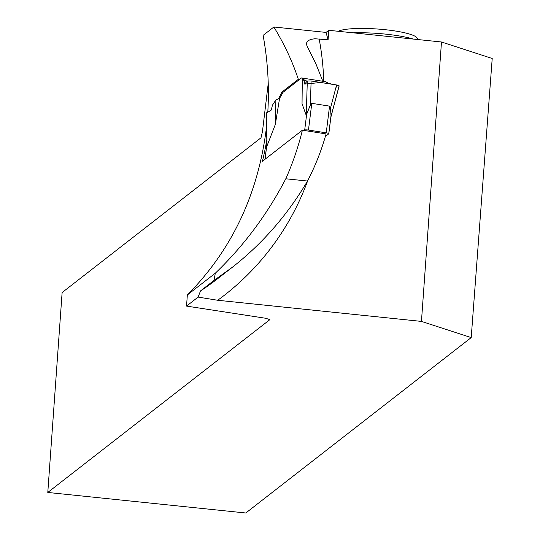 <?xml version="1.0" encoding="UTF-8"?>
<svg xmlns="http://www.w3.org/2000/svg" width="540" height="540" viewBox="0 0 540 540"><rect width="100%" height="100%" fill="white"/><g stroke="black" fill="none" stroke-linecap="round" stroke-linejoin="round"><path stroke-width="0.81" d="M304.169 130.464L304.695 130.052A3.227 0.574 7.1 0 1 308.462 130.052L326.241 132.847A3.227 0.574 7.1 0 1 328.806 133.738A3.227 0.574 7.1 0 1 328.745 133.832L325.357 136.465M302.299 79.373L304.128 80.528L304.661 84.071L307.314 80.993L311.121 80.966L310.358 105.017L306.227 115.364L302.042 103.721L302.299 79.373L304.074 79.34L301.496 77.929L325.546 81.702L328.124 83.113L332.141 84.267M266.476 113.056L271.289 110.039L272.43 105.199L275.886 99.927L279.565 98.408L283.082 92.259L301.496 77.929M279.565 98.408L275.312 124.524L267.017 145.881L266.942 144.139M310.358 105.017L311.789 103.343L329.562 106.137L330.453 108.175L331.027 115.614L328.766 133.63M275.886 99.927L275.312 124.524M266.476 112.779L267.017 145.874M307.287 81.027L304.128 80.528M307.321 80.993L306.227 115.364M311.121 80.966L336.609 84.969L339.073 85.981L330.925 116.687M336.609 84.969L330.453 108.175M328.766 30.301L328.084 39.825L326.045 32.414L328.766 30.301L441.484 41.992L421.45 321.408L217.708 300.267L198.106 297.088L186.543 306.092L187.34 294.968L215.291 273.213C243.763 245.889 267.26 214.407 285.795 178.781L307.503 181.035A254.475 246.483 -127.9 0 0 326.086 133.906L302.393 130.187A295.758 286.463 -127.9 0 1 285.795 178.781M186.543 306.092L265.673 318.269L269.879 319.633L47.79 492.453L245.801 513L471.211 337.588L492.21 58.489L441.484 41.992M326.045 32.414L273.881 27L263.115 35.377C267.786 60.932 269.345 86.481 267.8 112.023M273.881 27C284.445 44.388 292.592 61.823 298.323 79.306L281.921 92.077L278.424 98.881M302.393 130.187L262.426 161.285A295.758 286.463 52.1 0 0 266.814 139.799M266.591 126.252C258.606 193.374 232.187 249.608 187.34 294.968M198.106 297.088L200.509 290.932L214.063 280.388L232.227 267.354C262.413 243.716 287.503 214.94 307.503 181.035M328.084 39.825L314.948 38.752L310.932 39.352L308.165 40.662L306.612 42.829L306.545 44.584L307.287 46.616L315.718 63.389L322.407 80.177M214.063 280.388L215.291 273.213M421.45 321.408L471.211 337.588M47.79 492.453L62.12 292.552L261.009 137.788L262.44 131.686L268.238 83.396M283.082 92.259L281.921 92.077M299.504 79.481L298.323 79.306M413.384 39.076A45.671 7.729 -175.9 0 0 353.167 32.832M418.615 39.623L416.718 37.496A40.298 6.824 -175.9 0 0 379.283 29.153A40.298 6.824 -175.9 0 0 338.317 31.293M304.661 84.071L320.787 82.485L337.419 85.118L335.853 87.811M266.888 144.544L265.059 159.239M306.801 113.117L304.695 130.052M308.462 130.052L311.789 103.343M326.241 132.847L329.562 106.137M200.509 290.932A254.475 246.483 52.1 0 0 217.121 279.113L232.227 267.354M319.154 38.9A271.667 263.135 -127.9 0 1 323.737 81.419M307.787 180.482A271.667 263.135 -127.9 0 1 217.708 300.267M266.882 144.18L265.005 159.28M331.06 115.621L328.806 133.738M266.895 144.862L266.369 112.914M330.865 117.2L339.174 85.874"/></g></svg>
